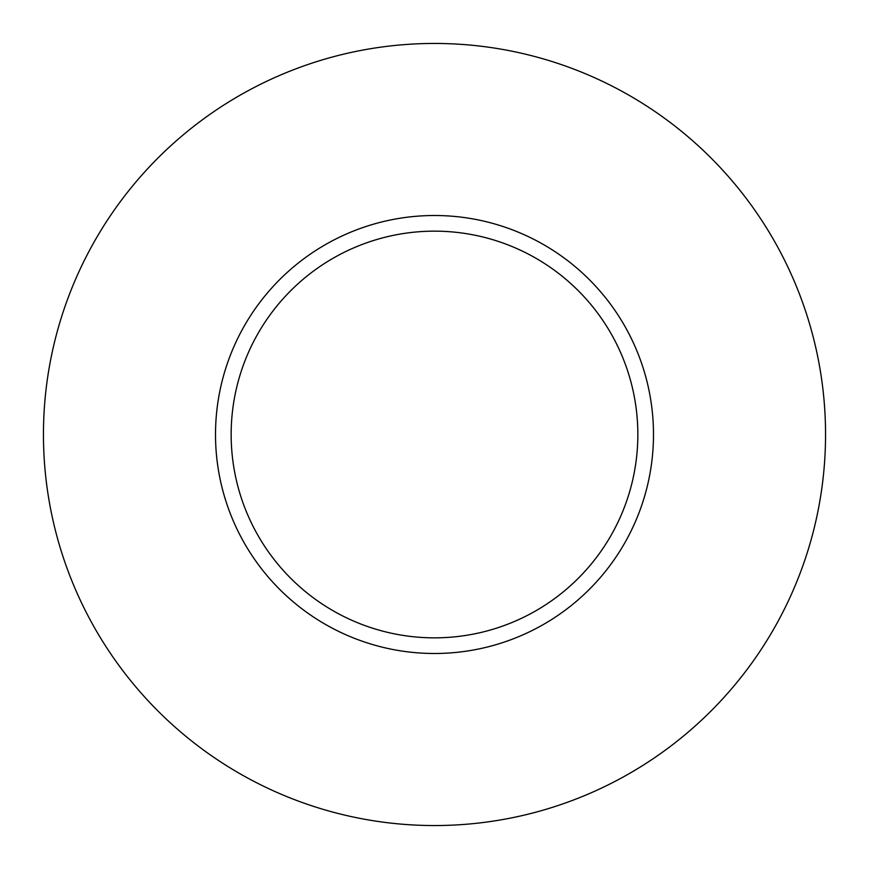 <?xml version="1.0" encoding="UTF-8"?>
<svg xmlns="http://www.w3.org/2000/svg" width="869" height="869" viewBox="0 0 869 869"><rect width="100%" height="100%" fill="white"/><g stroke="black" fill="none" stroke-linecap="round" stroke-linejoin="round"><path stroke-width="1.3" d="M637.846 434.5A203.346 203.346 0 0 0 434.5 231.154A203.346 203.346 0 0 0 231.154 434.5A203.346 203.346 0 0 0 434.5 637.846A203.346 203.346 0 0 0 637.846 434.5M825.55 434.5A391.05 391.05 0 0 0 434.5 43.45A391.05 391.05 0 0 0 43.45 434.5A391.05 391.05 0 0 0 434.5 825.55A391.05 391.05 0 0 0 825.55 434.5M653.488 434.5A218.988 218.988 0 0 1 434.5 653.488A218.988 218.988 0 0 1 215.512 434.5A218.988 218.988 0 0 1 434.5 215.512A218.988 218.988 0 0 1 653.488 434.5"/></g></svg>
